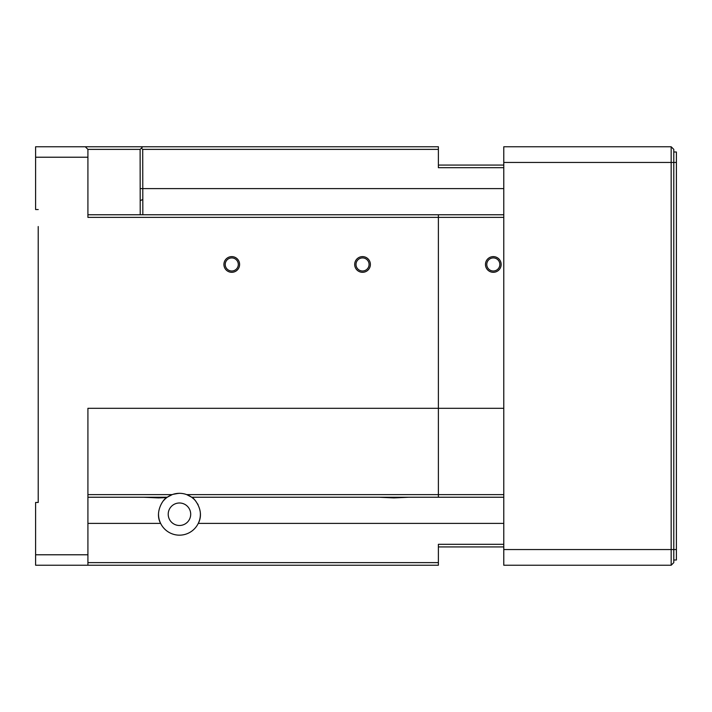 <?xml version="1.0" encoding="UTF-8"?>
<svg xmlns="http://www.w3.org/2000/svg" width="712" height="712" viewBox="0 0 712 712"><rect width="100%" height="100%" fill="white"/><g stroke="black" fill="none" stroke-linecap="round" stroke-linejoin="round"><path stroke-width="1.07" d="M493.318 256.614A7.85 7.85 0 0 0 485.468 264.455A7.85 7.85 0 0 0 493.318 272.304A7.85 7.85 0 0 0 501.159 264.455A7.85 7.85 0 0 0 493.318 256.614M38.217 226.532L38.217 502.467L35.6 502.467L35.6 554.782L87.914 554.782L87.914 565.239L35.6 565.239L35.6 554.782M35.6 157.219L87.914 157.219L87.914 149.378L85.298 146.761L35.6 146.761L35.6 209.533L38.217 209.533M140.139 149.351L141.394 148.167L140.113 149.378L87.914 149.378L87.914 214.766L438.387 214.766L438.387 217.382L87.914 217.382L87.914 157.219M503.776 167.685L438.387 167.685L438.387 149.378L142.72 149.378L142.836 214.766M503.776 165.068L438.387 165.068M142.72 149.378L141.394 148.167L142.72 146.761L438.387 146.761L438.387 149.378M140.113 149.378L140.22 214.766M85.298 146.761L142.72 146.761L141.394 148.167M142.836 199.502L140.22 200.597M438.387 214.766L503.776 214.766M171.823 494.76L167.258 497.234L172.171 494.626L87.914 494.626L87.914 408.314L503.776 408.314L87.914 408.314L87.914 554.782M503.776 217.382L438.387 217.382L438.387 494.626L186.731 494.626A20.924 20.924 0 0 1 193.726 498.943M231.765 257.922A6.542 6.542 0 0 0 225.223 264.455A6.542 6.542 0 0 0 231.765 270.996A6.542 6.542 0 0 0 238.306 264.455A6.542 6.542 0 0 0 231.765 257.922M231.765 272.304A7.85 7.85 0 0 0 239.606 264.455A7.85 7.85 0 0 0 231.765 256.614A7.85 7.85 0 0 0 223.915 264.455A7.85 7.85 0 0 0 231.765 272.304M362.542 257.922A6.542 6.542 0 0 0 356 264.455A6.542 6.542 0 0 0 362.542 270.996A6.542 6.542 0 0 0 369.074 264.455A6.542 6.542 0 0 0 362.542 257.922M362.542 272.304A7.85 7.85 0 0 0 370.382 264.455A7.85 7.85 0 0 0 362.542 256.614A7.85 7.85 0 0 0 354.692 264.455A7.85 7.85 0 0 0 362.542 272.304M493.318 270.996A6.542 6.542 0 0 0 499.851 264.455A6.542 6.542 0 0 0 493.318 257.922A6.542 6.542 0 0 0 486.777 264.455A6.542 6.542 0 0 0 493.318 270.996M179.807 493.318L179.077 493.318M178.579 493.336L173.025 494.324M165.54 498.614A20.924 20.924 0 0 1 186.731 494.626L191.653 497.234C191.902 496.006 205.67 509.418 198.265 523.391L503.776 523.391M158.527 513.939A20.924 20.924 0 0 0 198.265 523.391A20.924 20.924 0 0 0 200.33 512.827M193.878 499.076A20.924 20.924 0 0 1 195.889 501.284M197.642 503.891A20.924 20.924 0 0 1 198.105 504.746M503.776 497.234L191.653 497.234M438.387 497.234L438.387 494.626L503.776 494.626M167.258 497.234L87.914 497.234M408.733 497.234L393.923 497.911L379.113 497.234M87.914 523.391L160.636 523.391C154.388 512.266 163.262 498.925 166.786 497.581L158.527 497.911L143.717 497.234M174.591 493.888L179.21 493.318M165.282 498.845A20.924 20.924 0 0 0 163.626 500.554M179.451 502.992A11.25 11.25 0 0 0 168.21 514.242A11.25 11.25 0 0 0 179.451 525.483A11.25 11.25 0 0 0 190.7 514.242A11.25 11.25 0 0 0 179.451 502.992M87.914 562.622L438.387 562.622L438.387 565.239L87.914 565.239M438.387 546.932L503.776 546.932M438.387 562.622L438.387 544.315L503.776 544.315M673.783 560.015L676.4 560.015L676.4 151.994L673.783 151.994M671.167 565.239L671.167 162.452L673.783 162.452L673.783 149.378L671.167 146.761L503.776 146.761L503.776 565.239L671.167 565.239L673.783 562.622L673.783 162.452L676.4 162.452M503.776 162.452L671.167 162.452L671.167 146.761L673.783 149.378M503.776 188.609L140.113 188.609M676.4 549.548L503.776 549.548M671.167 549.548L673.783 549.548"/></g></svg>
